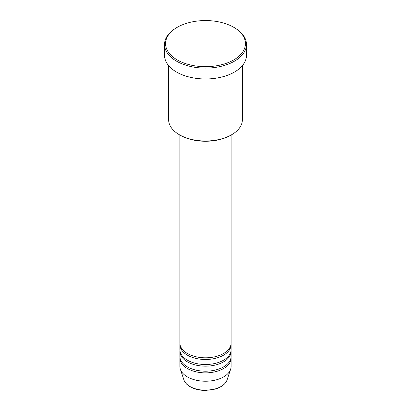 <?xml version="1.0" encoding="UTF-8"?>
<svg xmlns="http://www.w3.org/2000/svg" width="411" height="411" viewBox="0 0 411 411"><rect width="100%" height="100%" fill="white"/><g stroke="black" fill="none" stroke-linecap="round" stroke-linejoin="round"><path stroke-width="0.62" d="M179.895 135.044L179.895 343.026A25.605 14.786 0 0 0 187.39 353.475A25.605 14.786 0 0 0 215.297 356.681A25.605 14.786 0 0 0 231.105 343.026L231.105 135.044M179.936 343.858A25.605 14.786 0 0 0 179.895 344.695A25.605 14.786 0 0 0 187.39 355.15A25.605 14.786 0 0 0 215.297 358.356A25.605 14.786 0 0 0 231.105 344.695A25.605 14.786 0 0 0 231.064 343.858M179.895 344.695L179.895 349.715A25.605 14.786 0 0 0 187.39 360.17A25.605 14.786 0 0 0 215.297 363.375A25.605 14.786 0 0 0 231.105 349.715L231.105 344.695M179.936 350.552A25.605 14.786 0 0 0 179.895 351.384A25.605 14.786 0 0 0 187.39 361.839A25.605 14.786 0 0 0 215.297 365.045A25.605 14.786 0 0 0 231.105 351.384A25.605 14.786 0 0 0 231.064 350.552M179.895 351.384L179.895 356.404A25.605 14.786 0 0 0 187.39 366.859A25.605 14.786 0 0 0 215.297 370.064A25.605 14.786 0 0 0 231.105 356.404L231.105 351.384M179.936 357.241A25.605 14.786 0 0 0 179.895 358.079A25.605 14.786 0 0 0 187.39 368.533A25.605 14.786 0 0 0 215.297 371.739A25.605 14.786 0 0 0 231.105 358.079A25.605 14.786 0 0 0 231.064 357.241M231.573 134.772L230.848 135.193A35.849 20.699 180 0 1 180.152 135.193L179.427 134.772A36.877 21.29 0 0 0 231.573 134.772A36.877 21.29 0 0 0 242.377 119.719L242.377 65.632M177.254 59.924A39.949 23.062 0 0 0 233.746 59.924A39.949 23.062 0 0 0 233.746 27.306L234.47 27.722A40.972 23.653 180 0 1 246.472 44.45A40.972 23.653 180 0 1 221.18 66.305A40.972 23.653 180 0 1 176.53 61.177A40.972 23.653 180 0 1 164.528 44.45A40.972 23.653 180 0 1 176.53 27.722L177.254 27.306A39.949 23.062 0 0 0 177.254 59.924M164.528 44.45L164.528 55.321A40.972 23.653 0 0 0 176.53 72.048A40.972 23.653 0 0 0 221.18 77.176A40.972 23.653 0 0 0 246.472 55.321L246.472 44.45M179.895 358.079L179.895 366.442A25.605 14.786 0 0 0 180.357 369.242A25.605 14.786 0 0 0 187.39 376.897A25.605 14.786 0 0 0 213.006 380.576A25.605 14.786 0 0 0 230.643 369.242A25.605 14.786 0 0 0 231.105 366.442L231.105 358.079M234.47 27.722L233.746 27.306A39.949 23.062 0 0 0 177.254 27.306M168.623 65.632L168.623 119.719A36.877 21.29 0 0 0 179.427 134.772L180.152 135.193M189.964 386.499A21.968 12.684 0 0 0 211.937 389.659A21.968 12.684 0 0 0 227.072 379.934C225.454 384.146 221.524 387.203 215.282 389.099L205.459 390.45C199.551 390.399 194.449 389.171 190.154 386.766C186.959 384.912 184.883 382.636 183.928 379.934A21.968 12.684 0 0 0 189.964 386.499M227.072 379.934L230.643 369.242M183.928 379.934L180.357 369.242"/></g></svg>

